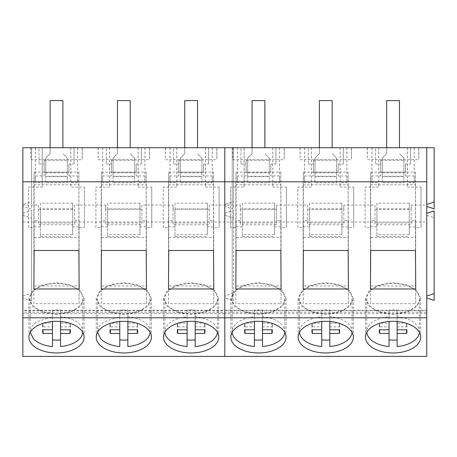 <?xml version="1.0" encoding="UTF-8"?>
<svg xmlns="http://www.w3.org/2000/svg" width="457" height="457" viewBox="0 0 457 457"><rect width="100%" height="100%" fill="white"/><g stroke="black" fill="none" stroke-linecap="round" stroke-linejoin="round"><path stroke-width="0.34" stroke-dasharray="2.29 1.71" d="M45.74 172.843L67.276 172.843L67.276 158.019L62.9 153.643L67.276 158.019L67.276 182.823L45.74 182.823L45.74 158.019L50.116 153.643L50.116 100.597L62.9 100.597L62.9 147.725M50.116 147.725L50.116 153.643L45.74 158.019L45.74 176.236L67.276 176.236M67.276 182.823L67.276 172.843M45.74 176.236L45.74 182.823M67.276 176.648L45.74 176.648M113.056 172.843L134.592 172.843L134.592 158.019L130.216 153.643L134.592 158.019L134.592 182.823L113.056 182.823L113.056 158.019L117.426 153.643L117.426 100.597L130.216 100.597L130.216 147.725M117.426 147.725L117.426 153.643L113.056 158.019L113.056 176.236L134.592 176.236M134.592 182.823L134.592 172.843M113.056 176.236L113.056 182.823M134.592 176.648L113.056 176.648M180.366 172.843L201.908 172.843L201.908 158.019L197.533 153.643L201.908 158.019L201.908 182.823L180.366 182.823L180.366 158.019L184.742 153.643L184.742 100.597L197.533 100.597L197.533 147.725M184.742 147.725L184.742 153.643L180.366 158.019L180.366 176.236L201.908 176.236M201.908 182.823L201.908 172.843M180.366 176.236L180.366 182.823M201.908 176.648L180.366 176.648M247.683 172.843L269.224 172.843L269.224 158.019L264.849 153.643L269.224 158.019L269.224 182.823L247.683 182.823L247.683 158.019L252.058 153.643L252.058 100.597L264.849 100.597L264.849 147.725M252.058 147.725L252.058 153.643L247.683 158.019L247.683 176.236L269.224 176.236M269.224 182.823L269.224 172.843M247.683 176.236L247.683 182.823M269.224 176.648L247.683 176.648M314.999 172.843L336.541 172.843L336.541 158.019L332.165 153.643L336.541 158.019L336.541 182.823L314.999 182.823L314.999 158.019L319.374 153.643L319.374 100.597L332.165 100.597L332.165 147.725M319.374 147.725L319.374 153.643L314.999 158.019L314.999 176.236L336.541 176.236M336.541 182.823L336.541 172.843M314.999 176.236L314.999 182.823M336.541 176.648L314.999 176.648M382.315 172.843L403.857 172.843L403.857 158.019L399.481 153.643L403.857 158.019L403.857 182.823L382.315 182.823L382.315 158.019L386.691 153.643L386.691 100.597L399.481 100.597L399.481 147.725M386.691 147.725L386.691 153.643L382.315 158.019L382.315 176.236L403.857 176.236M403.857 182.823L403.857 172.843M382.315 176.236L382.315 182.823M403.857 176.648L382.315 176.648M33.418 305.779A26.306 15.087 180 0 0 63.009 313.165A26.306 15.087 180 0 0 82.808 298.547A26.306 15.087 180 0 0 79.592 291.309A26.306 15.087 180 0 0 49.996 283.923A26.306 15.087 180 0 0 30.196 298.547A26.306 15.087 180 0 0 33.418 305.779M82.786 332.302A26.306 15.087 180 0 0 82.808 331.628A26.306 15.087 180 0 0 79.592 324.396A26.306 15.087 180 0 0 60.547 316.718L60.547 321.482M60.547 326.869L69.99 326.852A13.859 7.952 180 0 0 70.367 325.013A13.859 7.952 180 0 0 69.99 323.168L60.547 323.156L60.547 346.537M60.547 323.156L60.547 310.103A26.306 15.087 180 0 0 52.469 310.103L52.469 323.156L43.027 323.168A13.859 7.952 180 0 0 42.65 325.013A13.859 7.952 180 0 0 43.027 326.852L52.469 326.869L52.469 346.537M52.469 310.103L52.469 316.718L36.526 321.814L31.83 326.395L30.219 332.319M60.547 310.103L60.547 316.718M52.469 316.718L52.469 321.482M52.469 326.869L52.469 323.156M43.027 326.852L43.027 323.168M69.99 323.168L69.99 326.852M100.734 305.779A26.306 15.087 180 0 0 130.325 313.165A26.306 15.087 180 0 0 150.125 298.547A26.306 15.087 180 0 0 146.903 291.309A26.306 15.087 180 0 0 117.312 283.923A26.306 15.087 180 0 0 97.512 298.547A26.306 15.087 180 0 0 100.734 305.779M150.102 332.302A26.306 15.087 180 0 0 150.125 331.628A26.306 15.087 180 0 0 146.903 324.396A26.306 15.087 180 0 0 127.863 316.718L127.863 321.482M127.863 326.869L137.306 326.852A13.859 7.952 180 0 0 137.683 325.013A13.859 7.952 180 0 0 137.306 323.168L127.863 323.156L127.863 346.537M127.863 323.156L127.863 310.103A26.306 15.087 180 0 0 119.785 310.103L119.785 323.156L110.343 323.168A13.859 7.952 180 0 0 109.966 325.013A13.859 7.952 180 0 0 110.343 326.852L119.785 326.869L119.785 346.537M119.785 310.103L119.785 316.718L103.842 321.814L99.146 326.395L97.535 332.319M127.863 310.103L127.863 316.718M119.785 316.718L119.785 321.482M119.785 326.869L119.785 323.156M110.343 326.852L110.343 323.168M137.306 323.168L137.306 326.852M168.05 305.779A26.306 15.087 180 0 0 197.641 313.165A26.306 15.087 180 0 0 217.441 298.547A26.306 15.087 180 0 0 214.219 291.309A26.306 15.087 180 0 0 184.628 283.923A26.306 15.087 180 0 0 164.828 298.547A26.306 15.087 180 0 0 168.05 305.779M217.418 332.302A26.306 15.087 180 0 0 217.441 331.628A26.306 15.087 180 0 0 214.219 324.396A26.306 15.087 180 0 0 195.179 316.718L195.179 321.482M195.179 326.869L204.622 326.852A13.859 7.952 180 0 0 204.999 325.013A13.859 7.952 180 0 0 204.622 323.168L195.179 323.156L195.179 346.537M195.179 323.156L195.179 310.103A26.306 15.087 180 0 0 187.102 310.103L187.102 323.156L177.659 323.168A13.859 7.952 180 0 0 177.282 325.013A13.859 7.952 180 0 0 177.659 326.852L187.102 326.869L187.102 346.537M187.102 310.103L187.102 316.718A26.306 15.087 180 0 0 164.828 331.628A26.306 15.087 180 0 0 164.857 332.313M195.179 310.103L195.179 316.718M187.102 316.718L187.102 321.482M187.102 326.869L187.102 323.156M177.659 326.852L177.659 323.168M204.622 323.168L204.622 326.852M235.366 305.779A26.306 15.087 180 0 0 264.957 313.165A26.306 15.087 180 0 0 284.757 298.547A26.306 15.087 180 0 0 281.535 291.309A26.306 15.087 180 0 0 251.944 283.923A26.306 15.087 180 0 0 232.145 298.547A26.306 15.087 180 0 0 235.366 305.779M284.734 332.302A26.306 15.087 180 0 0 284.757 331.628A26.306 15.087 180 0 0 281.535 324.396A26.306 15.087 180 0 0 262.495 316.718L262.495 321.482M262.495 326.869L271.938 326.852A13.859 7.952 180 0 0 272.315 325.013A13.859 7.952 180 0 0 271.938 323.168L262.495 323.156L262.495 346.537M262.495 323.156L262.495 310.103A26.306 15.087 180 0 0 254.418 310.103L254.418 323.156L244.975 323.168A13.859 7.952 180 0 0 244.598 325.013A13.859 7.952 180 0 0 244.975 326.852L254.418 326.869L254.418 346.537M254.418 310.103L254.418 316.718A26.306 15.087 180 0 0 232.145 331.628A26.306 15.087 180 0 0 232.173 332.313M262.495 310.103L262.495 316.718M254.418 316.718L254.418 321.482M254.418 326.869L254.418 323.156M244.975 326.852L244.975 323.168M271.938 323.168L271.938 326.852M302.677 305.779A26.306 15.087 180 0 0 332.273 313.165A26.306 15.087 180 0 0 352.073 298.547A26.306 15.087 180 0 0 348.851 291.309A26.306 15.087 180 0 0 319.26 283.923A26.306 15.087 180 0 0 299.461 298.547A26.306 15.087 180 0 0 302.677 305.779M352.05 332.302A26.306 15.087 180 0 0 352.073 331.628A26.306 15.087 180 0 0 348.851 324.396A26.306 15.087 180 0 0 329.811 316.718L329.811 321.482M329.811 326.869L339.254 326.852A13.859 7.952 180 0 0 339.631 325.013A13.859 7.952 180 0 0 339.254 323.168L329.811 323.156L329.811 346.537M329.811 323.156L329.811 310.103A26.306 15.087 180 0 0 321.734 310.103L321.734 323.156L312.291 323.168A13.859 7.952 180 0 0 311.908 325.013A13.859 7.952 180 0 0 312.291 326.852L321.734 326.869L321.734 346.537M321.734 310.103L321.734 316.718A26.306 15.087 180 0 0 299.461 331.628A26.306 15.087 180 0 0 299.489 332.313M329.811 310.103L329.811 316.718M321.734 316.718L321.734 321.482M321.734 326.869L321.734 323.156M312.291 326.852L312.291 323.168M339.254 323.168L339.254 326.852M369.993 305.779A26.306 15.087 180 0 0 399.589 313.165A26.306 15.087 180 0 0 419.389 298.547A26.306 15.087 180 0 0 416.167 291.309A26.306 15.087 180 0 0 386.576 283.923A26.306 15.087 180 0 0 366.777 298.547A26.306 15.087 180 0 0 369.993 305.779M419.366 332.302A26.306 15.087 180 0 0 419.389 331.628A26.306 15.087 180 0 0 416.167 324.396A26.306 15.087 180 0 0 397.127 316.718L397.127 321.482M397.127 326.869L406.57 326.852A13.859 7.952 180 0 0 406.947 325.013A13.859 7.952 180 0 0 406.57 323.168L397.127 323.156L397.127 346.537M397.127 323.156L397.127 310.103A26.306 15.087 180 0 0 389.05 310.103L389.05 323.156L379.607 323.168A13.859 7.952 180 0 0 379.224 325.013A13.859 7.952 180 0 0 379.607 326.852L389.05 326.869L389.05 346.537M389.05 310.103L389.05 316.718A26.306 15.087 180 0 0 366.777 331.628A26.306 15.087 180 0 0 366.8 332.313M397.127 310.103L397.127 316.718M389.05 316.718L389.05 321.482M389.05 326.869L389.05 323.156M379.607 326.852L379.607 323.168M406.57 323.168L406.57 326.852M22.85 222.016L426.747 222.016L426.747 310.246L22.85 310.246L22.85 147.725L42.164 147.725L42.164 187.102L42.21 182.731L35.378 182.731L35.412 175.962L44.135 175.962L44.135 172.203L68.881 172.203L68.881 175.962L77.604 175.962L77.639 182.731L70.806 182.731L70.852 187.102L84.442 187.102L84.442 227.66L79.084 227.66L79.084 220.571L74.588 220.571L74.588 224.741L38.428 224.741L38.428 220.571L33.932 220.571L33.932 227.66L28.574 227.66L28.574 187.102L42.164 187.102M22.85 310.246L22.85 313.691L22.85 310.686L224.798 310.686L224.798 312.228L22.85 312.228M22.85 356.403L22.85 310.686M22.85 204.49L22.85 147.725L31.602 147.725L22.85 147.725L22.85 206.415L22.85 204.49L31.602 201.594L31.602 147.725L31.602 209.312L22.85 206.415M22.85 213.333L31.602 210.437L31.602 218.155L22.85 215.258M22.85 205.05L38.428 205.05L38.428 209.22L74.588 209.22L74.588 224.741M232.202 293.594L232.202 210.883L224.798 213.333L224.798 296.045L233.55 293.148L233.55 300.872L224.798 297.97L224.798 296.045L232.202 293.594L232.202 300.426L224.798 297.97L224.798 205.05L209.22 205.05L209.22 209.22L173.06 209.22L173.06 205.05L141.904 205.05L141.904 209.22L105.744 209.22L105.744 205.05L74.588 205.05L74.588 209.22M232.202 210.883L232.202 217.709L224.798 215.258L224.798 297.97L224.798 215.258L233.55 218.155L233.55 210.437L224.798 213.333L224.798 147.725L244.107 147.725L244.107 187.102L244.158 182.731L237.32 182.731L237.36 175.962L246.083 175.962L246.083 172.203L270.83 172.203L270.83 175.962L279.553 175.962L279.587 182.731L272.755 182.731L272.8 187.102L286.39 187.102L286.39 227.66L281.032 227.66L281.032 220.571L276.531 220.571L276.531 224.741L240.376 224.741L240.376 220.571L235.875 220.571L235.875 227.66L230.522 227.66L230.522 187.102L244.107 187.102M426.747 310.246L426.747 313.691L224.798 313.691L224.798 222.016L224.798 313.691L224.798 312.228L224.798 313.691L22.85 313.691M33.932 237.537L33.932 303.705L79.084 303.705L79.084 237.537L33.932 237.537L33.932 220.571M101.248 237.537L101.248 303.705L146.4 303.705L146.4 237.537L101.248 237.537L101.248 220.571L101.248 227.66L95.89 227.66L95.89 187.102L109.474 187.102L109.526 182.731L102.694 182.731L102.728 175.962L111.451 175.962L111.451 172.203L136.197 172.203L136.197 175.962L144.92 175.962L144.955 182.731L138.123 182.731L138.168 187.102L151.758 187.102L151.758 227.66L146.4 227.66L146.4 220.571L141.904 220.571L141.904 224.741L105.744 224.741L105.744 220.571L101.248 220.571M168.559 237.537L168.559 303.705L213.716 303.705L213.716 237.537L168.559 237.537L168.559 220.571L168.559 227.66L163.206 227.66L163.206 187.102L176.79 187.102L176.842 182.731L170.004 182.731L170.044 175.962L178.767 175.962L178.767 172.203L203.514 172.203L203.514 175.962L212.237 175.962L212.271 182.731L205.439 182.731L205.484 187.102L219.074 187.102L219.074 227.66L213.716 227.66L213.716 220.571L209.22 220.571L209.22 224.741L173.06 224.741L173.06 220.571L168.559 220.571M426.747 356.403L426.747 310.686L224.798 310.686L224.798 356.403L224.798 310.686L224.798 312.228L426.747 312.228L426.747 313.691M42.164 147.725L233.55 147.725L224.798 147.725L224.798 206.415L224.798 147.725L224.798 204.49L232.202 202.04L232.202 147.725L232.202 208.866L224.798 206.415L224.798 204.49L233.55 201.594L233.55 147.725L233.55 209.312L224.798 206.415L224.798 147.725L224.798 205.05L240.376 205.05L240.376 209.22L276.531 209.22L276.531 224.741M31.602 201.594L31.602 209.312M28.574 227.66L28.574 187.102M22.85 296.045L31.602 293.148L31.602 210.437M31.602 293.148L31.602 300.872L22.85 297.97M31.602 300.872L31.602 218.155M38.428 205.05L38.428 220.571M38.428 209.22L38.428 224.741M74.588 205.05L74.588 220.571M84.442 187.102L84.442 227.66M95.89 227.66L95.89 187.102M105.744 205.05L105.744 220.571M105.744 209.22L105.744 224.741M141.904 209.22L141.904 224.741M141.904 205.05L141.904 220.571M151.758 187.102L151.758 227.66M163.206 227.66L163.206 187.102M173.06 205.05L173.06 220.571M173.06 209.22L173.06 224.741M209.22 209.22L209.22 224.741M209.22 205.05L209.22 220.571M219.074 187.102L219.074 227.66M232.202 300.426L232.202 217.709M79.084 237.537L79.084 220.571M33.932 303.705L33.932 227.66M79.084 303.705L79.084 285.945L33.932 285.945M40.353 203.154L40.353 208.946L72.663 208.946L72.663 203.154L40.353 203.154L40.353 223.005L72.663 223.005L72.663 226.866L79.084 226.866L79.084 285.945M79.084 226.866L79.084 227.66M146.4 237.537L146.4 220.571M101.248 303.705L101.248 227.66M146.4 303.705L146.4 285.945L101.248 285.945M107.669 203.154L107.669 208.946L139.979 208.946L139.979 203.154L107.669 203.154L107.669 223.005L139.979 223.005L139.979 226.866L146.4 226.866L146.4 285.945M146.4 226.866L146.4 227.66M213.716 237.537L213.716 220.571M168.559 303.705L168.559 227.66M213.716 303.705L213.716 285.945L168.559 285.945M174.985 203.154L174.985 208.946L207.295 208.946L207.295 203.154L174.985 203.154L174.985 223.005L207.295 223.005L207.295 226.866L213.716 226.866L213.716 285.945M213.716 226.866L213.716 227.66M43.278 312.434L56.994 314.37L70.589 312.154L80.489 306.379L84.099 298.547L80.238 290.469L69.738 284.654L56.022 282.717L42.427 284.934L32.527 290.709L28.917 298.541L32.778 306.618L43.278 312.434M110.594 312.434L124.31 314.37L137.905 312.154L147.805 306.379L151.416 298.547L147.554 290.469L137.054 284.654L123.339 282.717L109.743 284.934L99.843 290.709L96.227 298.541L100.094 306.618L110.594 312.434M177.91 312.434L191.626 314.37L205.216 312.154L215.121 306.379L218.732 298.547L214.87 290.469L204.37 284.654L190.655 282.717L177.059 284.934L167.159 290.709L163.543 298.541L167.411 306.618L177.91 312.434M34.132 250.47L34.132 172.129L33.858 184.788L33.858 288.961M34.132 172.129L78.884 172.129L78.884 250.47M78.884 172.129L79.158 288.961M33.858 184.788L79.158 184.788M101.448 250.47L101.448 172.129L101.174 184.788L101.174 288.961M101.448 172.129L146.2 172.129L146.2 250.47M146.2 172.129L146.474 288.961M101.174 184.788L146.474 184.788M168.764 250.47L168.764 172.129L168.49 184.788L168.49 288.961M168.764 172.129L213.516 172.129L213.516 250.47M213.516 172.129L213.79 288.961M168.49 184.788L213.79 184.788M205.484 147.725L205.484 187.102M205.439 147.725L205.439 182.731M212.271 147.725L212.271 182.731M212.237 147.725L212.237 175.962M208.643 164.006L208.643 147.725L208.643 164.006L203.514 164.006L203.514 175.962M165.388 147.725L165.388 159.682L216.892 159.682L216.767 147.725M216.892 147.725L216.892 159.682M208.643 147.725L173.637 147.725L173.637 164.006L173.637 147.725M165.514 147.725L165.388 159.682M173.637 164.006L178.767 164.006L178.767 175.962M170.044 147.725L170.044 175.962M170.004 147.725L170.004 182.731M176.842 147.725L176.842 182.731M176.79 147.725L176.79 187.102M138.168 147.725L138.168 187.102M138.123 147.725L138.123 182.731M144.955 147.725L144.955 182.731M144.92 147.725L144.92 175.962M141.327 164.006L141.327 147.725L141.327 164.006L136.197 164.006L136.197 175.962M98.072 147.725L98.072 159.682L149.576 159.682L149.45 147.725M149.576 147.725L149.576 159.682M141.327 147.725L106.321 147.725L106.321 164.006L106.321 147.725M98.198 147.725L98.072 159.682M106.321 164.006L111.451 164.006L111.451 175.962M102.728 147.725L102.728 175.962M102.694 147.725L102.694 182.731M109.526 147.725L109.526 182.731M109.474 147.725L109.474 187.102M70.852 147.725L70.852 187.102M70.806 147.725L70.806 182.731M77.639 147.725L77.639 182.731M77.604 147.725L77.604 175.962M74.011 164.006L74.011 147.725L74.011 164.006L68.881 164.006L68.881 175.962M30.756 147.725L30.756 159.682L82.26 159.682L82.134 147.725M82.26 147.725L82.26 159.682M74.011 147.725L39.005 147.725L39.005 164.006L39.005 147.725M30.882 147.725L30.756 159.682M39.005 164.006L44.135 164.006L44.135 175.962M35.412 147.725L35.412 175.962M35.378 147.725L35.378 182.731M42.21 147.725L42.21 182.731M232.202 202.04L232.202 208.866M33.932 226.866L40.353 226.866L40.353 223.005M101.248 226.866L107.669 226.866L107.669 223.005M168.559 226.866L174.985 226.866L174.985 223.005M72.663 226.866L72.663 234.584L40.353 234.584L40.353 226.866M139.979 226.866L139.979 234.584L107.669 234.584L107.669 226.866M207.295 226.866L207.295 234.584L174.985 234.584L174.985 226.866M203.514 164.006L203.514 172.203M178.767 164.006L178.767 160.241L203.514 160.241M178.767 160.241L178.767 172.203M136.197 164.006L136.197 172.203M111.451 164.006L111.451 160.241L136.197 160.241M111.451 160.241L111.451 172.203M68.881 164.006L68.881 172.203M44.135 164.006L44.135 160.241L68.881 160.241M44.135 160.241L44.135 172.203M72.663 234.584L72.663 208.946M72.663 203.154L72.663 223.005M40.353 208.946L40.353 236.515L72.663 236.515M40.353 234.584L40.353 236.515M139.979 234.584L139.979 208.946M139.979 203.154L139.979 223.005M107.669 208.946L107.669 236.515L139.979 236.515M107.669 234.584L107.669 236.515M207.295 234.584L207.295 208.946M207.295 203.154L207.295 223.005M174.985 208.946L174.985 236.515L207.295 236.515M174.985 234.584L174.985 236.515M434.15 210.883L434.15 217.709L426.747 215.258L426.747 297.97L426.747 205.05L411.163 205.05L411.163 209.22L375.008 209.22L375.008 205.05L343.847 205.05L343.847 209.22L307.692 209.22L307.692 205.05L276.531 205.05L276.531 209.22M426.747 222.016L426.747 215.258M235.875 237.537L235.875 303.705L281.032 303.705L281.032 237.537L235.875 237.537L235.875 220.571M303.191 237.537L303.191 303.705L348.348 303.705L348.348 237.537L303.191 237.537L303.191 220.571L303.191 227.66L297.833 227.66L297.833 187.102L311.423 187.102L311.468 182.731L304.636 182.731L304.676 175.962L313.399 175.962L313.399 172.203L338.146 172.203L338.146 175.962L346.869 175.962L346.903 182.731L340.071 182.731L340.117 187.102L353.707 187.102L353.707 227.66L348.348 227.66L348.348 220.571L343.847 220.571L343.847 224.741L307.692 224.741L307.692 220.571L303.191 220.571M370.507 237.537L370.507 303.705L415.664 303.705L415.664 237.537L370.507 237.537L370.507 220.571L370.507 227.66L365.149 227.66L365.149 187.102L378.739 187.102L378.784 182.731L371.952 182.731L371.992 175.962L380.715 175.962L380.715 172.203L405.462 172.203L405.462 175.962L414.185 175.962L414.219 182.731L407.387 182.731L407.433 187.102L421.023 187.102L421.023 227.66L415.664 227.66L415.664 220.571L411.163 220.571L411.163 224.741L375.008 224.741L375.008 220.571L370.507 220.571M426.747 310.686L426.747 312.228M244.107 147.725L434.15 147.725L434.15 208.866M233.55 201.594L233.55 209.312M230.522 227.66L230.522 187.102M233.55 293.148L233.55 210.437M233.55 300.872L233.55 218.155M240.376 205.05L240.376 220.571M240.376 209.22L240.376 224.741M276.531 205.05L276.531 220.571M286.39 187.102L286.39 227.66M297.833 227.66L297.833 187.102M307.692 205.05L307.692 220.571M307.692 209.22L307.692 224.741M343.847 209.22L343.847 224.741M343.847 205.05L343.847 220.571M353.707 187.102L353.707 227.66M365.149 227.66L365.149 187.102M375.008 205.05L375.008 220.571M375.008 209.22L375.008 224.741M411.163 209.22L411.163 224.741M411.163 205.05L411.163 220.571M421.023 187.102L421.023 227.66M426.747 205.05L426.747 147.725M434.15 300.426L434.15 217.709M281.032 237.537L281.032 220.571M235.875 303.705L235.875 227.66M281.032 303.705L281.032 285.945L235.875 285.945M242.301 203.154L242.301 208.946L274.611 208.946L274.611 203.154L242.301 203.154L242.301 223.005L274.611 223.005L274.611 226.866L281.032 226.866L281.032 285.945M281.032 226.866L281.032 227.66M348.348 237.537L348.348 220.571M303.191 303.705L303.191 227.66M348.348 303.705L348.348 285.945L303.191 285.945M309.618 203.154L309.618 208.946L341.927 208.946L341.927 203.154L309.618 203.154L309.618 223.005L341.927 223.005L341.927 226.866L348.348 226.866L348.348 285.945M348.348 226.866L348.348 227.66M415.664 237.537L415.664 220.571M370.507 303.705L370.507 227.66M415.664 303.705L415.664 285.945L370.507 285.945M376.934 203.154L376.934 208.946L409.244 208.946L409.244 203.154L376.934 203.154L376.934 223.005L409.244 223.005L409.244 226.866L415.664 226.866L415.664 285.945M415.664 226.866L415.664 227.66M245.226 312.434L258.942 314.37L272.532 312.154L282.437 306.379L286.048 298.547L282.186 290.469L271.687 284.654L257.971 282.717L244.375 284.934L234.475 290.709L230.859 298.541L234.727 306.618L245.226 312.434M312.542 312.434L326.258 314.37L339.848 312.154L349.754 306.379L353.364 298.547L349.502 290.469L339.003 284.654L325.287 282.717L311.691 284.934L301.791 290.709L298.175 298.541L302.043 306.618L312.542 312.434M379.853 312.434L393.574 314.37L407.164 312.154L417.07 306.379L420.68 298.547L416.818 290.469L406.319 284.654L392.603 282.717L379.007 284.934L369.102 290.709L365.491 298.541L369.353 306.618L379.853 312.434M236.08 250.47L236.08 172.129L235.806 184.788L235.806 288.961M236.08 172.129L280.832 172.129L280.832 250.47M280.832 172.129L281.106 288.961M235.806 184.788L281.106 184.788M303.397 250.47L303.397 172.129L303.122 184.788L303.122 288.961M303.397 172.129L348.148 172.129L348.148 250.47M348.148 172.129L348.423 288.961M303.122 184.788L348.423 184.788M370.713 250.47L370.713 172.129L370.438 184.788L370.438 288.961M370.713 172.129L415.464 172.129L415.464 250.47M415.464 172.129L415.739 288.961M370.438 184.788L415.739 184.788M407.433 147.725L407.433 187.102M407.387 147.725L407.387 182.731M414.219 147.725L414.219 182.731M414.185 147.725L414.185 175.962M410.592 164.006L410.592 147.725L410.592 164.006L405.462 164.006L405.462 175.962M367.337 147.725L367.337 159.682L418.841 159.682L418.715 147.725M418.841 147.725L418.841 159.682M410.592 147.725L375.585 147.725L375.585 164.006L375.585 147.725M367.462 147.725L367.337 159.682M375.585 164.006L380.715 164.006L380.715 175.962M371.992 147.725L371.992 175.962M371.952 147.725L371.952 182.731M378.784 147.725L378.784 182.731M378.739 147.725L378.739 187.102M340.117 147.725L340.117 187.102M340.071 147.725L340.071 182.731M346.903 147.725L346.903 182.731M346.869 147.725L346.869 175.962M343.276 164.006L343.276 147.725L343.276 164.006L338.146 164.006L338.146 175.962M300.021 147.725L300.021 159.682L351.524 159.682L351.399 147.725M351.524 147.725L351.524 159.682M343.276 147.725L308.269 147.725L308.269 164.006L308.269 147.725M300.146 147.725L300.021 159.682M308.269 164.006L313.399 164.006L313.399 175.962M304.676 147.725L304.676 175.962M304.636 147.725L304.636 182.731M311.468 147.725L311.468 182.731M311.423 147.725L311.423 187.102M272.8 147.725L272.8 187.102M272.755 147.725L272.755 182.731M279.587 147.725L279.587 182.731M279.553 147.725L279.553 175.962M275.959 164.006L275.959 147.725L275.959 164.006L270.83 164.006L270.83 175.962M232.704 147.725L232.704 159.682L284.208 159.682L284.083 147.725M284.208 147.725L284.208 159.682M275.959 147.725L240.953 147.725L240.953 164.006L240.953 147.725M232.83 147.725L232.704 159.682M240.953 164.006L246.083 164.006L246.083 175.962M237.36 147.725L237.36 175.962M237.32 147.725L237.32 182.731M244.158 147.725L244.158 182.731M235.875 226.866L242.301 226.866L242.301 223.005M303.191 226.866L309.618 226.866L309.618 223.005M370.507 226.866L376.934 226.866L376.934 223.005M274.611 226.866L274.611 234.584L242.301 234.584L242.301 226.866M341.927 226.866L341.927 234.584L309.618 234.584L309.618 226.866M409.244 226.866L409.244 234.584L376.934 234.584L376.934 226.866M405.462 164.006L405.462 172.203M380.715 164.006L380.715 160.241L405.462 160.241M380.715 160.241L380.715 172.203M338.146 164.006L338.146 172.203M313.399 164.006L313.399 160.241L338.146 160.241M313.399 160.241L313.399 172.203M270.83 164.006L270.83 172.203M246.083 164.006L246.083 160.241L270.83 160.241M246.083 160.241L246.083 172.203M274.611 234.584L274.611 208.946M274.611 203.154L274.611 223.005M242.301 208.946L242.301 236.515L274.611 236.515M242.301 234.584L242.301 236.515M341.927 234.584L341.927 208.946M341.927 203.154L341.927 223.005M309.618 208.946L309.618 236.515L341.927 236.515M309.618 234.584L309.618 236.515M409.244 234.584L409.244 208.946M409.244 203.154L409.244 223.005M376.934 208.946L376.934 236.515L409.244 236.515M376.934 234.584L376.934 236.515M82.808 298.547L82.808 331.628M30.196 298.547L30.196 331.628M42.65 325.013L42.65 331.628M70.367 325.013L70.367 331.628M150.125 298.547L150.125 331.628M97.512 298.547L97.512 331.628M109.966 325.013L109.966 331.628M137.683 325.013L137.683 331.628M217.441 298.547L217.441 331.628M164.828 298.547L164.828 331.628M177.282 325.013L177.282 331.628M204.999 325.013L204.999 331.628M284.757 298.547L284.757 331.628M232.145 298.547L232.145 331.628M244.598 325.013L244.598 331.628M272.315 325.013L272.315 331.628M352.073 298.547L352.073 331.628M299.461 298.547L299.461 331.628M311.908 325.013L311.908 331.628M339.631 325.013L339.631 331.628M419.389 298.547L419.389 331.628M366.777 298.547L366.777 331.628M379.224 325.013L379.224 331.628M406.947 325.013L406.947 331.628M84.105 298.547L84.105 337.146M28.911 298.547L28.911 337.146M151.421 298.547L151.421 337.146M96.227 298.547L96.227 337.146M218.737 298.547L218.737 337.146M163.537 298.547L163.537 337.146M286.053 298.547L286.053 337.146M230.854 298.547L230.854 337.146M353.37 298.547L353.37 337.146M298.17 298.547L298.17 337.146M420.686 298.547L420.686 337.146M365.486 298.547L365.486 337.146"/><path stroke-width="0.69" d="M62.9 147.725L62.9 100.597L50.116 100.597L50.116 147.725M130.216 147.725L130.216 100.597L117.426 100.597L117.426 147.725M197.533 147.725L197.533 100.597L184.742 100.597L184.742 147.725M264.849 147.725L264.849 100.597L252.058 100.597L252.058 147.725M332.165 147.725L332.165 100.597L319.374 100.597L319.374 147.725M399.481 147.725L399.481 100.597L386.691 100.597L386.691 147.725M30.219 332.319L33.418 338.866A26.306 15.087 180 0 0 52.469 346.537L52.469 333.484L43.027 333.473A13.859 7.952 180 0 1 42.65 331.628A13.859 7.952 180 0 1 43.027 329.788L43.027 333.473M60.547 321.482L60.547 346.537A26.306 15.087 180 0 0 82.786 332.302M52.469 339.922A26.306 15.087 180 0 0 60.547 339.922M52.469 321.482L52.469 329.771L43.027 329.788M60.547 329.771L69.99 329.788L69.99 333.473A13.859 7.952 180 0 0 70.367 331.628A13.859 7.952 180 0 0 69.99 329.788M60.547 333.484L69.99 333.473M52.469 329.771L52.469 333.484M97.535 332.319L100.734 338.866A26.306 15.087 180 0 0 119.785 346.537L119.785 333.484L110.343 333.473A13.859 7.952 180 0 1 109.966 331.628A13.859 7.952 180 0 1 110.343 329.788L110.343 333.473M127.863 321.482L127.863 346.537A26.306 15.087 180 0 0 150.102 332.302M119.785 339.922A26.306 15.087 180 0 0 127.863 339.922M119.785 321.482L119.785 329.771L110.343 329.788M127.863 329.771L137.306 329.788L137.306 333.473A13.859 7.952 180 0 0 137.683 331.628A13.859 7.952 180 0 0 137.306 329.788M127.863 333.484L137.306 333.473M119.785 329.771L119.785 333.484M164.857 332.313A26.306 15.087 180 0 0 168.05 338.866A26.306 15.087 180 0 0 187.102 346.537L187.102 333.484L177.659 333.473A13.859 7.952 180 0 1 177.282 331.628A13.859 7.952 180 0 1 177.659 329.788L177.659 333.473M195.179 321.482L195.179 346.537A26.306 15.087 180 0 0 217.418 332.302M187.102 339.922A26.306 15.087 180 0 0 195.179 339.922M187.102 321.482L187.102 329.771L177.659 329.788M195.179 329.771L204.622 329.788L204.622 333.473A13.859 7.952 180 0 0 204.999 331.628A13.859 7.952 180 0 0 204.622 329.788M195.179 333.484L204.622 333.473M187.102 329.771L187.102 333.484M232.173 332.313A26.306 15.087 180 0 0 235.366 338.866A26.306 15.087 180 0 0 254.418 346.537L254.418 333.484L244.975 333.473A13.859 7.952 180 0 1 244.598 331.628A13.859 7.952 180 0 1 244.975 329.788L244.975 333.473M262.495 321.482L262.495 346.537A26.306 15.087 180 0 0 284.734 332.302M254.418 339.922A26.306 15.087 180 0 0 262.495 339.922M254.418 321.482L254.418 329.771L244.975 329.788M262.495 329.771L271.938 329.788L271.938 333.473A13.859 7.952 180 0 0 272.315 331.628A13.859 7.952 180 0 0 271.938 329.788M262.495 333.484L271.938 333.473M254.418 329.771L254.418 333.484M299.489 332.313A26.306 15.087 180 0 0 302.677 338.866A26.306 15.087 180 0 0 321.734 346.537L321.734 333.484L312.291 333.473A13.859 7.952 180 0 1 311.908 331.628A13.859 7.952 180 0 1 312.291 329.788L312.291 333.473M329.811 321.482L329.811 346.537A26.306 15.087 180 0 0 352.05 332.302M321.734 339.922A26.306 15.087 180 0 0 329.811 339.922M321.734 321.482L321.734 329.771L312.291 329.788M329.811 329.771L339.254 329.788L339.254 333.473A13.859 7.952 180 0 0 339.631 331.628A13.859 7.952 180 0 0 339.254 329.788M329.811 333.484L339.254 333.473M321.734 329.771L321.734 333.484M366.8 332.313A26.306 15.087 180 0 0 369.993 338.866A26.306 15.087 180 0 0 389.05 346.537L389.05 333.484L379.607 333.473A13.859 7.952 180 0 1 379.224 331.628A13.859 7.952 180 0 1 379.607 329.788L379.607 333.473M397.127 321.482L397.127 346.537A26.306 15.087 180 0 0 419.366 332.302M389.05 339.922A26.306 15.087 180 0 0 397.127 339.922M389.05 321.482L389.05 329.771L379.607 329.788M397.127 329.771L406.57 329.788L406.57 333.473A13.859 7.952 180 0 0 406.947 331.628A13.859 7.952 180 0 0 406.57 329.788M397.127 333.484L406.57 333.473M389.05 329.771L389.05 333.484M22.85 317.792L22.85 356.403L426.747 356.403L426.747 317.792L224.798 317.792L224.798 356.403L224.798 317.792L22.85 317.792L22.85 181.789L224.798 181.789L224.798 317.792L224.798 181.789L426.747 181.789L426.747 317.792M426.747 181.789L426.747 147.725L224.798 147.725L224.798 181.789L224.798 147.725L22.85 147.725L22.85 181.789M43.278 351.033A27.597 15.829 180 0 0 84.105 337.146A27.597 15.829 180 0 0 69.738 323.253A27.597 15.829 180 0 0 28.911 337.146A27.597 15.829 180 0 0 43.278 351.033M110.594 351.033A27.597 15.829 180 0 0 151.421 337.146A27.597 15.829 180 0 0 137.054 323.253A27.597 15.829 180 0 0 96.227 337.146A27.597 15.829 180 0 0 110.594 351.033M177.91 351.033A27.597 15.829 180 0 0 218.737 337.146A27.597 15.829 180 0 0 204.37 323.253A27.597 15.829 180 0 0 163.537 337.146A27.597 15.829 180 0 0 177.91 351.033M33.858 288.961L34.132 250.47L78.884 250.47L79.158 288.961L33.858 288.961M101.174 288.961L101.448 250.47L146.2 250.47L146.474 288.961L101.174 288.961M168.49 288.961L168.764 250.47L213.516 250.47L213.79 288.961L168.49 288.961M426.747 213.333L434.15 210.883L434.15 300.426L426.747 297.97M245.226 351.033A27.597 15.829 180 0 0 286.053 337.146A27.597 15.829 180 0 0 271.687 323.253A27.597 15.829 180 0 0 230.854 337.146A27.597 15.829 180 0 0 245.226 351.033M312.542 351.033A27.597 15.829 180 0 0 353.37 337.146A27.597 15.829 180 0 0 339.003 323.253A27.597 15.829 180 0 0 298.17 337.146A27.597 15.829 180 0 0 312.542 351.033M379.853 351.033A27.597 15.829 180 0 0 420.686 337.146A27.597 15.829 180 0 0 406.319 323.253A27.597 15.829 180 0 0 365.486 337.146A27.597 15.829 180 0 0 379.853 351.033M235.806 288.961L236.08 250.47L280.832 250.47L281.106 288.961L235.806 288.961M303.122 288.961L303.397 250.47L348.148 250.47L348.423 288.961L303.122 288.961M370.438 288.961L370.713 250.47L415.464 250.47L415.739 288.961L370.438 288.961M426.747 147.725L434.15 147.725L434.15 208.866L426.747 206.415M426.747 296.045L434.15 293.594M426.747 204.49L434.15 202.04"/></g></svg>
